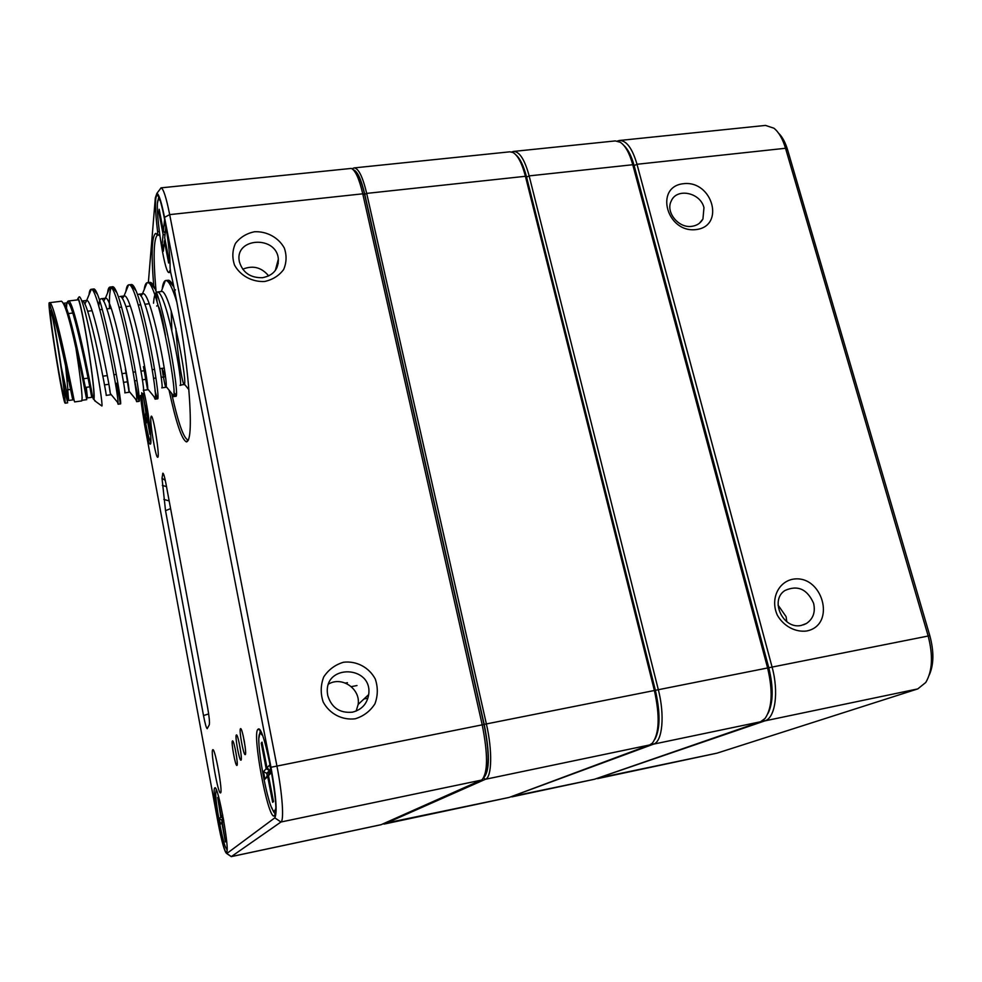 <?xml version="1.0" encoding="UTF-8"?>
<svg xmlns="http://www.w3.org/2000/svg" width="982" height="982" viewBox="0 0 982 982"><rect width="100%" height="100%" fill="white"/><g stroke="black" fill="none" stroke-linecap="round" stroke-linejoin="round"><path stroke-width="1.47" d="M806.517 631.021C795.236 632.383 783.722 626.172 777.413 615.321C770.305 599.977 777.584 582.621 792.29 579.319C822.486 573.378 837.045 625.215 806.517 631.021M696.103 229.579C666.655 233.299 654.086 186.629 683.484 183.695C712.502 180.136 725.428 226.179 696.103 229.579M617.396 141.04L619.458 140.487C626.504 140.451 632.347 148.38 636.999 164.276L771.999 666.753C779.008 691.893 775.338 717.989 764.868 720.874L596.111 778.689M597.449 778.652L716.97 753.169L917.765 688.91L925.756 682.478C932.495 671.05 933.256 655.424 928.051 635.599L785.526 148.27C782.679 138.818 778.812 132.128 773.939 128.212L765.494 125.414L619.458 140.487M778.591 133.196C782.384 136.903 785.404 142.5 787.65 150.013L929.819 635.685C934.078 651.496 933.894 664.63 929.242 675.064M768.059 713.362C773.313 702.572 773.546 687.326 768.746 667.625L634.127 165.602C631.487 156.015 628.075 149.313 623.901 145.508C628.075 149.313 631.487 156.015 634.127 165.602L768.746 667.625C773.546 687.326 773.313 702.572 768.059 713.362M703.959 207.718C700.485 192.509 676.733 187.562 671.258 201.003C665.317 212.137 678.611 228.511 691.856 226.326C696.913 225.615 700.608 223.172 702.94 218.998L703.959 207.718M813.612 603.316C807.253 589.102 797.728 584.818 785.035 590.464C769.262 600.137 783.12 629.916 801.41 625.387L806.431 623.484C813.182 618.869 815.576 612.142 813.612 603.316M778.063 605.108L786.103 616.659L786.815 621.729M511.708 151.989L513.512 151.437C519.539 151.523 524.744 159.673 529.151 175.888L658.271 689.462C664.974 715.203 662.494 741.557 653.558 744.135L510.665 796.868M511.831 796.881L594.491 779.254L760.498 721.782L765.088 718.431C772.233 707.887 773.043 690.96 767.531 667.65L632.764 164.73C629.548 153.204 625.411 145.729 620.329 142.28L615.297 140.917L513.512 151.437M235.25 749.07L236.613 756.754M239.105 742.613L240.774 751.979M243.217 735.899L245.156 746.811M355.238 718.787C342.129 720.432 329.449 713.779 323.164 701.934C320.39 693.452 320.586 685.105 323.741 676.905C328.577 669.614 335.169 664.728 343.528 662.236C356.515 660.714 368.999 667.318 375.259 678.979C378.082 687.351 377.96 695.649 374.915 703.848C370.177 711.201 363.622 716.185 355.238 718.787M264.71 281.478C252.264 282.19 240.332 275.733 234.538 265.115C232.022 257.603 232.329 250.373 235.447 243.426C240.124 237.362 246.457 233.47 254.424 231.752C266.773 231.138 278.532 237.534 284.301 248.004C286.854 255.43 286.621 262.624 283.602 269.584C279.011 275.709 272.714 279.674 264.71 281.478M231.224 856.635L381.028 824.733L482.015 779.757C487.956 772.503 488.005 754.127 482.162 724.618L362.751 193.822C359.179 178.675 355.349 170.217 351.274 168.425L161.122 187.844C163.429 188.753 166.289 197.677 169.69 214.616L276.85 765.604C282.337 793.407 284.228 820.584 280.962 822.008L231.347 856.574L230.389 856.009M232.403 740.993L232.501 740.907C234.011 739.544 238.724 766.095 236.846 765.432C235.336 765.948 231.028 742.294 232.403 740.993M236.294 735.052L236.404 734.953C238.012 733.542 242.861 760.854 240.885 760.166C239.277 760.682 234.858 736.451 236.294 735.052M240.43 728.779L240.541 728.669C242.235 727.183 247.243 755.305 245.144 754.593C243.45 755.121 238.908 730.264 240.43 728.779M150.86 417.313L151.24 416.196C153.388 414.232 160.311 458.557 157.66 457.231C155.745 458.017 149.902 423.672 150.86 417.313M212.64 749.88L212.787 749.732C215.07 747.412 223.344 794.107 220.422 792.916C218.078 793.763 210.541 752.077 212.64 749.88M162.005 478.209L162.902 473.177C163.613 473.373 164.657 476.957 166.007 483.954L207.509 706.917C209.203 716.541 209.804 722.507 209.301 724.777L207.19 728.705C206.294 728.006 205.054 723.611 203.507 715.547L165.528 510.665L162.005 478.209L165.307 480.443M257.775 729.479L258.168 729.135C264.305 723.39 281.699 818.644 273.966 816.054C267.57 817.38 252.165 734.622 257.775 729.479M153.867 287.493C151.13 254.768 151.694 236.736 155.561 233.409L157.648 234.219L157.586 231.58C155.033 210.062 154.812 197.922 156.924 195.173C160.643 191.576 170.5 245.893 170.095 267.963L170.647 272.309C178.012 303.561 185.267 349.567 188.47 385.116C191.49 422.088 190.827 441.004 186.457 441.9C181.793 439.752 175.999 422.505 169.076 390.161M214.69 787.969L214.837 787.834C218.065 784.274 230.586 853.923 226.363 852.131C222.926 853.284 211.511 790.412 214.69 787.969M143.433 389.964C147.926 405.947 152.848 445.889 150.16 444.097C148.135 444.772 142.046 413.717 140.573 395.451M140.451 395.734L144.489 424.187L218.041 822.548C221.785 842.016 224.694 852.364 226.756 853.554L274.8 817.859C277.39 812.752 276.114 795.886 270.983 767.273L164.522 217.366C161.49 202.194 158.961 194.166 156.924 193.294L155.316 197.934L148.331 282.951M354.121 170.733C357.902 172.869 361.425 180.848 364.678 194.669L484.003 724.483C489.355 751.095 489.49 768.341 484.433 776.234M159.833 189.514L160.987 187.844M149.89 440.022L150.823 442.121M158.74 197.014L157.648 202.402M216.2 789.479L215.93 792.241M225.835 847.552L227.051 850.044M260.279 730.792L259.015 737.691M271.732 807.646C273.168 811.341 274.383 813.354 275.365 813.661M158.986 235.275L157.55 234.968C153.634 238.38 153.094 256.781 155.954 290.144M156.163 292.464L157.083 301.756M171.617 393.316C178.123 422.628 183.548 438.168 187.906 439.961L188.544 439.838M327.755 695.514C331.548 707.764 339.76 713.313 352.378 712.183C361.622 709.839 367.047 703.971 368.68 694.581C372.927 665.489 324.244 663.537 327.411 693.096L327.755 695.514M328.663 683.988C342.067 676.046 360.664 688.959 358.16 704.438L356.147 711.066M239.412 261.899C242.836 272.738 250.545 278.004 262.538 277.697C273.217 275.525 278.495 269.338 278.348 259.15C276.801 235.238 234.514 237.362 239.301 261.273L239.412 261.899M242.714 269.215C252.914 265.091 261.568 267.325 268.687 275.93M278.237 263.458L277.575 262.022M276.359 266.576L276.887 267.841M157.648 234.219L159.808 235.79M244.101 740.121L244.53 742.539M356.994 685.546L351.249 686.639M70.532 389.424L67.918 389.78L65.585 365.783M164.178 368.078L159.845 368.643M154.604 369.342L152.161 369.662M145.324 370.57L140.966 371.147M135.541 371.859L133.086 372.19M126.347 373.074L121.952 373.651M116.355 374.4L113.875 374.719M107.247 375.603L102.84 376.18M88.049 378.144L83.605 378.733M68.715 380.697L67.525 380.856M165.406 376.744L161.085 377.321M155.88 378.021L153.487 378.34M146.662 379.248L142.304 379.838M136.903 380.562L134.497 380.881M127.795 381.777L123.425 382.354M117.803 383.115L115.385 383.434M108.83 384.306L104.423 384.895M89.743 386.859L85.311 387.448M50.512 314.24L50.487 311.147C51.506 303.205 67.23 402.571 63.756 394.874C61.792 392.726 51.334 329.093 50.512 314.24M49.247 302.726L51.015 308.765C53.924 321.36 57.373 340.938 61.35 367.501L64.149 387.436L65.242 403.172C63.179 405.48 46.976 303.929 49.247 302.726L61.498 301.216C64.751 303.34 69.575 319.003 75.933 348.205L75.823 347.702M64.149 387.436L67.66 402.841L65.242 403.172M67.009 394.248L66.641 391.094M75.933 348.205C79.689 372.252 81.751 388.835 82.12 397.98L81.764 400.926L74.62 401.896L74.092 400.19C71.919 389.228 54.722 302.812 49.787 302.738L49.444 302.665M78.13 298.197L79.223 296.785C85.053 296.711 103.687 403.688 101.919 406.02L101.146 405.456M95.892 401.626L94.026 399.564L94.149 397.329C94.689 382.403 81.113 299.179 77.995 298.368L77.296 299.927M68.261 301.008L77.995 299.841C80.463 296.392 94.407 380.599 93.879 395.82L93.413 398.753L92.664 397.342C91.252 387.178 73.945 299.891 68.531 301.044L68.274 301.02C67.267 301.192 66.666 303.647 66.481 308.348M93.155 398.79L94.026 399.564M74.939 342.252C81.604 371.564 86.735 400.631 86.76 399.662L82.034 400.3M97.169 294.023L93.425 289.039C100.95 284.706 123.315 407.653 120.442 403.884L116.662 383.262M109.444 308.569C109.149 295.017 110.058 287.775 112.169 286.83L112.255 286.805C120.626 282.399 142.685 404.977 138.978 401.356L134.73 380.844M135.688 290.439L131.06 284.596C140.316 280.778 161.92 402.338 157.415 398.827L154.996 390.836M172.01 393.807L173.433 396.63L173.765 395.979C177.116 389.547 156.359 277.881 147.263 282.669L149.865 282.399C160.078 280.017 181.007 399.772 175.729 396.311L173.875 391.904M176.92 302.382C172.476 287.812 168.757 280.521 165.786 280.484L168.585 280.226C170.144 280.545 171.924 282.865 173.937 287.198M165.786 280.484L165.344 280.606C163.982 281.257 162.963 283.724 162.312 288.008M147.263 282.669L147.03 282.73C145.729 283.172 144.771 285.492 144.182 289.653M153.978 396.63L155.095 399.134L155.352 398.324C157.672 390.689 136.891 280.165 128.642 284.878L130.987 284.596M123.978 296.048L128.581 284.89C127.353 285.148 126.457 287.309 125.905 291.372M135.811 399.441L136.658 401.663L136.793 400.644C138.094 391.965 117.521 283.43 110.009 287.088L109.898 287.1C108.781 287.272 107.995 289.26 107.529 293.078M117.509 402.252L118.11 404.216L118.098 402.976C118.38 393.291 98.139 287.161 91.289 289.334L91.056 289.322C90.074 289.481 89.387 291.323 89.006 294.846M61.35 367.501L68.605 400.46L67.746 389.645M63.511 303.364C69.562 303.843 88.036 401.184 87.459 397.906L86.281 387.325M86.526 300.504L82.144 301.02C88.429 297.521 107.504 398.422 106.191 395.378L110.512 394.789L110.328 393.524C109.579 384.171 92.455 297.963 86.649 300.504L84.833 304.076M98.789 306.053C99.145 301.462 99.882 299.031 100.986 298.774M105.381 298.233L101.036 298.761C107.995 295.189 126.825 395.807 124.824 392.849L129.108 392.272L129.072 391.204C129.158 382.636 111.715 294.477 105.381 298.233L103.613 301.265M119.902 296.503C127.635 293.741 146.011 393.23 143.335 390.345L147.595 389.768L147.693 388.884C148.601 381.237 131.146 292.157 124.125 295.999L122.296 298.577M138.72 294.269C147.239 292.661 165.062 390.652 161.748 387.853L165.983 387.276L166.167 386.552C167.922 379.874 150.467 289.862 142.758 293.753L140.892 295.999M153.511 303.217C153.953 297.571 154.8 294.035 156.028 292.599M157.464 292.071C166.731 291.605 183.978 388.123 180.037 385.374L184.518 384.232C187.108 378.524 169.677 287.566 161.281 291.544L165.344 280.606M171.85 330.271L171.199 310.828M173.421 291.961L175.447 289.837M175.864 328.356C177.496 356.343 182.799 385.644 184.26 384.809M162.03 368.483C163.908 380.635 165.234 386.908 165.983 387.276M143.458 366.63L147.595 389.768M125.401 368.999L129.108 392.272M109.284 387.055L110.512 394.789M87.459 397.906L91.805 397.329L91.436 395.844C89.902 385.742 73.049 301.449 67.795 302.787L67.562 302.775C66.629 302.947 66.052 305.046 65.819 309.085M68.605 400.46L72.975 399.87L72.398 398.164C70.36 389.228 57.472 323.459 51.015 308.765M160.164 200.635L158.839 199.334C153.376 198.683 164.104 274.702 169.1 272.517L170.23 269.866M158.9 212.517L159.182 209.264L163.417 231.224L164.46 220.471L165.762 227.173L164.694 237.84L168.978 259.985L168.634 263.041L164.387 240.971L163.356 251.245L162.104 244.739L163.11 234.379L158.9 212.517L159.87 212.787M164.387 240.971L165.074 239.804M162.104 244.739L163.957 245.304M163.11 234.379L164.988 234.944M165.172 233.139L163.417 231.224M216.887 791.21L216.433 790.964C212.898 790.387 223.626 850.314 226.768 848.546L227.1 848.129M223.786 820.829L222.3 822.327L225.394 841.942L221.846 822.781L220.361 824.279L219.317 818.62L220.79 817.049L217.697 797.482L221.232 816.57L222.718 814.999M220.79 817.049L223.184 818.411L221.686 819.958L223.565 819.577M219.317 818.62L221.686 819.958L222.042 821.848L223.601 820.314M221.846 822.781L223.552 820.387M220.361 824.279L222.042 821.848M223.675 820.203L222.3 822.327M223.319 818.239L221.232 816.57M141.678 392.751C142.169 407.297 148.626 442.158 150.614 440.832L150.872 440.574M147.521 409.85L146.944 415.521L149.927 434.326L146.772 417.301L146.195 423.132L145.262 418.087L145.827 412.207L142.856 393.438L145.999 410.415L146.576 404.486M146.772 417.301L147.165 416.663M145.262 418.087L146.637 418.627M145.827 412.207L147.226 412.747M147.325 411.716L145.999 410.415M262.354 735.223L260.39 733.358C253.97 732.953 268.626 813.771 274.555 811.193L275.733 808.677M261.237 743.129L262.034 742.134L266.994 767.863L269.805 764.868L271.327 772.748L268.491 775.62L273.512 801.582L272.652 802.306L267.656 776.455L264.944 779.205L263.483 771.607L266.171 768.734L261.237 743.129L262.329 743.705M269.375 769.876L270.836 770.244M266.171 768.734L269.498 770.514L266.748 773.35L269.277 772.846L271.007 771.079M263.483 771.607L266.748 773.35L267.239 775.89L270.111 773.067M269.436 773.669L269.277 772.846M267.656 776.455L270.025 773.202M268.491 775.62L271.167 771.901M270.664 769.311L269.78 770.219L270.799 770.011M273.426 801.189L272.652 802.306M264.944 779.205L267.239 775.89M269.78 770.219L266.994 767.863M352.219 168.892L354.072 167.91C358.479 168.168 362.689 176.662 366.691 193.393L486.348 723.783C492.534 750.444 491.945 777.192 485.476 779.266L384.367 823.996L383.017 823.886M384.109 824.082L509.228 797.409L649.703 744.945L652.392 743.116C659.352 733.64 659.99 716.013 654.331 690.248L525.419 176.294C522.019 163.331 517.87 155.401 512.985 152.505L509.842 151.817L354.072 167.91M483.758 777.67C489.76 771.066 489.895 753.304 484.2 724.372L364.788 194.338C361.18 179.141 357.338 170.954 353.275 169.763M515.967 154.935C520.141 158.532 523.652 165.848 526.524 176.895L655.35 690.199C660.395 712.49 660.272 728.816 654.982 739.188M787.65 150.013L785.526 148.27L636.999 164.276L634.127 165.602L632.764 164.73L529.151 175.888L526.573 177.116M484.2 724.372L929.819 635.685M917.765 688.91L764.868 720.874L763.566 719.99M597.437 778.235L716.97 753.169M760.498 721.782L653.558 744.135L652.269 743.251M511.745 796.476L594.491 779.254M270.983 767.273L484.003 724.483M364.678 194.669L362.751 193.822L169.69 214.616L164.522 217.366M226.817 853.53L231.347 856.574L381.286 824.647M481.389 780.113L280.962 822.008L274.8 817.859M159.612 235.766L157.611 234.207M159.244 231.592L157.586 231.58M208.663 713.926L203.507 715.547M165.528 510.665L170.598 508.615M163.859 499.433L169.162 500.918M162.337 485.439L166.498 486.593M162.631 473.84L163.773 474.613M347.444 682.686L345.406 683.067M165.393 376.634L162.005 368.36M165.43 335.243C161.551 312.976 158.642 303.254 156.703 306.053M526.524 176.895L525.419 176.294L366.691 193.393L364.788 194.338M649.703 744.945L485.476 779.266L483.574 777.977M383.729 823.567L509.228 797.409M699.393 223.27L702.94 218.998M803.571 624.798L806.431 623.484M158.446 234.845L157.832 234.907M358.16 704.438L368.68 694.581M275.328 270.48L278.348 259.15M226.756 853.554L231.286 856.611M156.924 193.294L161.122 187.844M260.046 730.424L258.168 729.135M275.267 814.09L273.966 816.054M157.55 234.968L155.561 233.409M187.906 439.961L186.457 441.9M158.36 196.314L156.924 195.173M215.586 788.337L214.837 787.834M226.879 851.357L226.363 852.131M150.614 443.483L150.16 444.097M366.814 698.398L364.027 698.938M52.463 312.607L51.788 312.116M67.758 389.633L66.383 391.437M67.292 313.7L72.766 313.037M87.607 311.233L92.05 310.693M99.845 309.747L102.275 309.44M106.793 308.9L111.212 308.36M119.141 307.391L121.559 307.096M125.868 306.58L130.262 306.04M138.315 305.058L140.733 304.764M144.833 304.273L149.19 303.745M94.579 400.668L101.919 406.02M77.995 298.368L79.223 296.785M118.11 404.216L120.442 403.897M136.658 401.675L138.978 401.356M155.095 399.146L157.415 398.827M173.433 396.63L175.729 396.311M91.056 289.322L93.425 289.039M109.898 287.088L112.255 286.805M68.274 399.576L68.654 398.655M120.455 401.798L120.049 402.804M116.477 292.219L112.169 286.83M157.771 396.041L156.911 398.176M154.8 288.683L149.865 282.386M176.306 393.156L175.213 395.844M173.826 286.965L168.585 280.226M184.518 384.244L188.863 389.67M166.179 386.577L173.789 396.004M142.451 293.863L147.03 282.73M147.693 388.897L155.377 398.348M129.084 391.217L136.829 400.681M105.369 298.27L110.009 287.088M110.328 393.537L118.147 403.013M86.637 300.541L91.289 289.322M91.436 395.856L92.701 397.379M67.77 302.837L68.519 301.044M72.41 398.176L74.129 400.239M63.462 303.266L67.549 302.775M119.89 296.503L124.125 295.987M138.695 294.244L142.758 293.753M157.402 291.998L161.281 291.531M169.1 272.517L170.659 272.333M158.839 199.334L159.673 199.248M274.555 811.193L275.66 810.972M260.39 733.358L261.494 733.137M352.44 169.039L353.029 168.253"/></g></svg>
